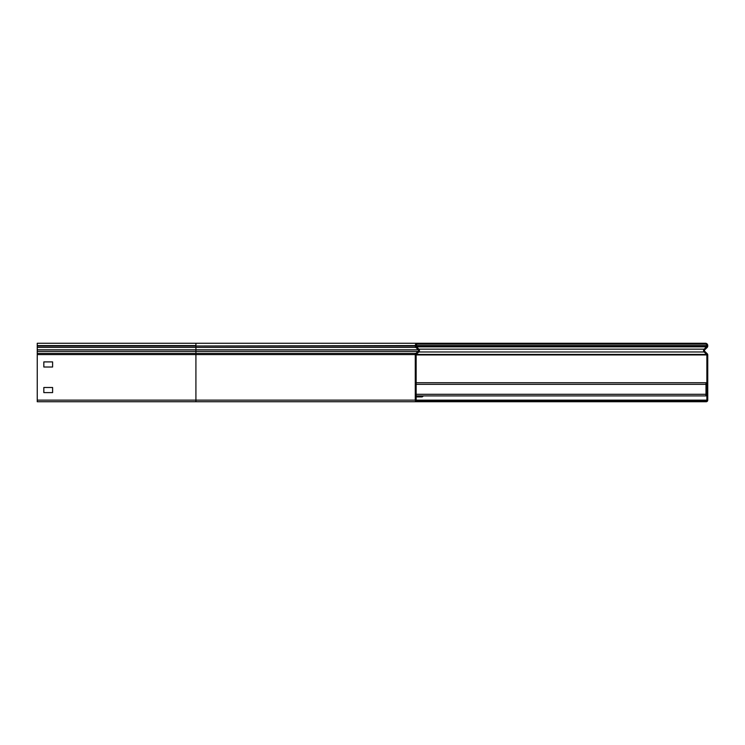 <?xml version="1.0" encoding="UTF-8"?>
<svg xmlns="http://www.w3.org/2000/svg" width="745" height="745" viewBox="0 0 745 745"><rect width="100%" height="100%" fill="white"/><g stroke="black" fill="none" stroke-linecap="round" stroke-linejoin="round"><path stroke-width="1.12" d="M429.902 343.249L429.902 344.134L417.61 344.134A1.462 1.462 0 0 0 416.148 345.596L416.148 346.006A1.099 1.099 0 0 0 416.474 346.779L418.867 349.172A1.974 1.974 0 0 1 418.737 352.078L416.418 354.024A0.736 0.736 0 0 0 416.148 354.583L416.148 400.139A0.736 0.736 0 0 0 416.883 400.866L429.902 400.866L429.902 401.751L416.883 401.751A1.611 1.611 0 0 1 415.272 400.139L415.272 354.583A1.611 1.611 0 0 1 415.85 353.353L418.169 351.407A1.099 1.099 0 0 0 418.243 349.787L415.85 347.394A1.974 1.974 0 0 1 415.272 346.006L415.272 345.596A2.337 2.337 0 0 1 417.61 343.249L693.129 343.249L693.129 344.134L429.902 344.134M416.883 401.751L37.25 401.751L37.25 343.249L417.61 343.249L195.916 343.249L195.916 345.596L37.25 345.596M52.606 392.606L52.606 387.493L43.834 387.493L43.834 392.606L52.606 392.606L52.606 387.493L43.834 387.493L43.834 392.606L52.606 392.606M52.606 367.015L52.606 361.902L43.834 361.902L43.834 367.015L52.606 367.015L52.606 361.902L43.834 361.902L43.834 367.015L52.606 367.015M416.148 382.734L705.999 382.734L705.999 395.902L416.148 395.902M429.902 401.751L706.139 401.751A1.611 1.611 0 0 0 707.75 400.139L707.75 354.937A1.611 1.611 0 0 0 707.266 353.782L704.789 351.342A1.099 1.099 0 0 1 704.789 349.778L707.163 347.449A1.974 1.974 0 0 0 707.75 346.043L707.75 345.596A2.337 2.337 0 0 0 705.413 343.249L693.129 343.249M693.129 401.751L693.129 400.866L706.139 400.866A0.736 0.736 0 0 0 706.875 400.139L706.875 354.937A0.736 0.736 0 0 0 706.651 354.415L704.174 351.975A1.974 1.974 0 0 1 704.174 349.154L706.549 346.825A1.099 1.099 0 0 0 706.875 346.043L706.875 345.596A1.462 1.462 0 0 0 705.413 344.134L693.129 344.134M693.129 400.866L429.902 400.866M423.151 395.902A1.611 1.462 90 0 1 421.791 396.917L416.148 396.917M195.916 401.751L195.916 347.394L415.85 347.394L416.474 346.779M37.25 349.787L418.243 349.787L418.867 349.172M37.25 351.407L418.169 351.407L418.737 352.078M37.25 353.353L415.85 353.353L416.418 354.024M37.25 347.394L195.916 347.394L195.916 346.006L37.25 346.006M415.272 346.006L195.916 346.006L415.272 345.596M415.272 354.583L37.25 354.583M415.272 400.139L37.25 400.139M416.148 394.291L705.999 394.291M416.148 384.346L705.999 384.346M704.789 351.342L704.174 351.975L418.848 351.975M707.266 353.782L706.651 354.415L416.176 354.415M704.789 349.778L704.174 349.154L418.848 349.154M707.163 347.449L706.549 346.825L416.52 346.825M706.875 345.596L416.148 345.596M706.875 346.043L416.157 346.043M706.875 354.937L416.148 354.937M706.875 400.139L416.148 400.139"/></g></svg>
